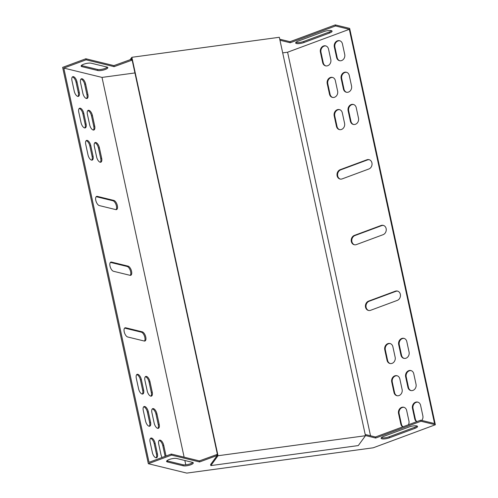 <?xml version="1.0" encoding="UTF-8"?>
<svg xmlns="http://www.w3.org/2000/svg" width="498" height="498" viewBox="0 0 498 498"><rect width="100%" height="100%" fill="white"/><g stroke="black" fill="none" stroke-linecap="round" stroke-linejoin="round"><path stroke-width="0.75" d="M368.725 310.497A4.88 4.133 103.7 0 1 365.993 305.94A4.88 4.133 103.7 0 1 369.174 301.24L395.86 291.342A4.88 4.133 103.7 0 1 397.721 291.143M339.655 129.648A4.88 4.133 103.7 0 1 337.034 126.498L334.762 115.984A4.88 4.133 103.7 0 1 339.686 109.678M353.574 124.481A4.88 4.133 103.7 0 1 350.959 121.331L348.681 110.817A4.88 4.133 103.7 0 1 353.611 104.518M346.614 92.286A4.88 4.133 103.7 0 1 343.994 89.136L341.721 78.622A4.88 4.133 103.7 0 1 346.652 72.322M332.695 97.452A4.88 4.133 103.7 0 1 330.074 94.303L327.802 83.788A4.88 4.133 103.7 0 1 332.726 77.483M325.873 65.917A4.88 4.133 103.7 0 1 323.252 62.76L320.98 52.253A4.88 4.133 103.7 0 1 325.91 45.947M403.007 426.774A4.88 4.133 103.7 0 1 401.388 424.147L399.116 413.633A4.88 4.133 103.7 0 1 404.04 407.333M217.228 455.458L199.58 461.951L171.542 455.104L148.336 463.713L186.794 473.1L373.251 447.789L435.358 424.75L349.664 28.405L335.297 24.9L290.01 41.701L279.739 39.193M416.932 421.613A4.88 4.133 103.7 0 1 415.313 418.98L413.035 408.472A4.88 4.133 103.7 0 1 417.965 402.166M339.798 60.75A4.88 4.133 103.7 0 1 337.177 57.6L334.905 47.086A4.88 4.133 103.7 0 1 339.829 40.78M397.186 395.761A4.88 4.133 103.7 0 1 394.572 392.611L392.293 382.097A4.88 4.133 103.7 0 1 397.223 375.791M411.111 390.594A4.88 4.133 103.7 0 1 408.491 387.444L406.219 376.93A4.88 4.133 103.7 0 1 411.149 370.624M404.152 358.398A4.88 4.133 103.7 0 1 401.531 355.248L399.259 344.734A4.88 4.133 103.7 0 1 404.183 338.428M390.227 363.565A4.88 4.133 103.7 0 1 387.606 360.415L385.334 349.901A4.88 4.133 103.7 0 1 390.264 343.595M340.315 179.087A4.88 4.133 103.7 0 1 337.582 174.53A4.88 4.133 103.7 0 1 340.763 169.83L367.449 159.933A4.88 4.133 103.7 0 1 369.311 159.734M354.52 244.792A4.88 4.133 103.7 0 1 351.787 240.235A4.88 4.133 103.7 0 1 354.968 235.535L381.655 225.638A4.88 4.133 103.7 0 1 383.516 225.438M368.601 301.103L395.288 291.206A4.88 4.133 103.7 0 1 397.435 291.062A4.88 4.133 103.7 0 1 400.46 295.532A4.88 4.133 103.7 0 1 397.273 300.4L370.587 310.304A4.88 4.133 103.7 0 1 368.439 310.441A4.88 4.133 103.7 0 1 365.414 305.971A4.88 4.133 103.7 0 1 368.601 301.103L369.174 301.24M342.307 112.834L344.579 123.342A4.88 4.133 103.7 0 1 339.362 129.592A4.88 4.133 103.7 0 1 336.461 126.355L334.189 115.847A4.88 4.133 103.7 0 1 339.406 109.597A4.88 4.133 103.7 0 1 342.307 112.834M356.232 107.668L358.504 118.182A4.88 4.133 103.7 0 1 353.287 124.425A4.88 4.133 103.7 0 1 350.38 121.195L348.108 110.681A4.88 4.133 103.7 0 1 353.325 104.437A4.88 4.133 103.7 0 1 356.232 107.668M349.272 75.472L351.544 85.986A4.88 4.133 103.7 0 1 346.322 92.23A4.88 4.133 103.7 0 1 343.421 88.999L341.149 78.485A4.88 4.133 103.7 0 1 346.365 72.241A4.88 4.133 103.7 0 1 349.272 75.472M335.347 80.639L337.619 91.146A4.88 4.133 103.7 0 1 332.403 97.396A4.88 4.133 103.7 0 1 329.495 94.159L327.223 83.652A4.88 4.133 103.7 0 1 332.44 77.402A4.88 4.133 103.7 0 1 335.347 80.639M328.531 49.097L330.803 59.611A4.88 4.133 103.7 0 1 325.58 65.854A4.88 4.133 103.7 0 1 322.679 62.623L320.407 52.109A4.88 4.133 103.7 0 1 325.624 45.866A4.88 4.133 103.7 0 1 328.531 49.097M402.776 426.861A4.88 4.133 103.7 0 1 400.815 424.01L398.543 413.496A4.88 4.133 103.7 0 1 403.76 407.246A4.88 4.133 103.7 0 1 406.661 410.483L408.933 420.997A4.88 4.133 103.7 0 1 408.404 424.775M370.524 435.781L287.595 52.215L349.316 29.32L335.521 25.952L290.234 42.753L279.963 40.245M435.358 424.75L420.991 421.24L420.76 420.188L434.555 423.555L349.316 29.32M416.702 421.694A4.88 4.133 103.7 0 1 414.734 418.843L412.462 408.329A4.88 4.133 103.7 0 1 417.679 402.085A4.88 4.133 103.7 0 1 420.586 405.316L422.858 415.83A4.88 4.133 103.7 0 1 421.787 420.443M342.45 43.93L344.722 54.444A4.88 4.133 103.7 0 1 339.505 60.694A4.88 4.133 103.7 0 1 336.604 57.457L334.326 46.943A4.88 4.133 103.7 0 1 339.549 40.699A4.88 4.133 103.7 0 1 342.45 43.93M393.993 392.468L391.721 381.954A4.88 4.133 103.7 0 1 396.937 375.71A4.88 4.133 103.7 0 1 399.844 378.941L402.116 389.455A4.88 4.133 103.7 0 1 396.9 395.698A4.88 4.133 103.7 0 1 393.993 392.468L394.572 392.611M407.918 387.301L405.646 376.793A4.88 4.133 103.7 0 1 410.862 370.543A4.88 4.133 103.7 0 1 413.763 373.78L416.035 384.288A4.88 4.133 103.7 0 1 410.819 390.538A4.88 4.133 103.7 0 1 407.918 387.301L408.491 387.444M406.804 341.584L409.076 352.092A4.88 4.133 103.7 0 1 403.859 358.342A4.88 4.133 103.7 0 1 400.958 355.105L398.68 344.597A4.88 4.133 103.7 0 1 403.903 338.347A4.88 4.133 103.7 0 1 406.804 341.584M392.885 346.745L395.157 357.259A4.88 4.133 103.7 0 1 389.934 363.503A4.88 4.133 103.7 0 1 387.033 360.272L384.761 349.758A4.88 4.133 103.7 0 1 389.978 343.514A4.88 4.133 103.7 0 1 392.885 346.745M340.19 169.687L366.87 159.79A4.88 4.133 103.7 0 1 369.024 159.653A4.88 4.133 103.7 0 1 372.05 164.116A4.88 4.133 103.7 0 1 368.862 168.99L342.176 178.888A4.88 4.133 103.7 0 1 340.028 179.031A4.88 4.133 103.7 0 1 337.003 174.561A4.88 4.133 103.7 0 1 340.19 169.687L340.763 169.83M354.395 235.398L381.082 225.494A4.88 4.133 103.7 0 1 383.23 225.357A4.88 4.133 103.7 0 1 386.255 229.827A4.88 4.133 103.7 0 1 383.068 234.695L356.381 244.593A4.88 4.133 103.7 0 1 354.234 244.736A4.88 4.133 103.7 0 1 351.208 240.266A4.88 4.133 103.7 0 1 354.395 235.398L354.968 235.535M167.396 461.945L183.202 465.798A5.578 1.469 167.8 0 0 189.489 465.182A5.578 1.469 167.8 0 0 193.292 462.903A5.578 1.469 167.8 0 0 192.483 462.356L176.678 458.496A5.578 1.469 167.8 0 0 170.397 459.119A5.578 1.469 167.8 0 0 166.587 461.397A5.578 1.469 167.8 0 0 167.396 461.945L167.172 460.893A5.578 1.469 -12.2 0 1 166.855 460.793M420.991 421.24L375.697 438.041L365.426 435.532M409.219 426.929A5.578 1.469 -12.2 0 1 417.542 426.456A5.578 1.469 -12.2 0 1 414.971 428.336L389.442 437.804A5.578 1.469 -12.2 0 1 381.119 438.277A5.578 1.469 -12.2 0 1 383.697 436.397L409.219 426.929M192.801 462.455A5.578 1.469 -12.2 0 1 188.263 464.391A5.578 1.469 -12.2 0 1 182.978 464.752L167.172 460.893M217.396 454.357L199.356 460.899L171.312 454.052L149.039 462.318L63.8 68.077L102.015 77.408L134.933 72.938M420.76 420.188L375.473 436.989L365.202 434.48M381.381 437.674A5.578 1.469 167.8 0 0 389.218 436.752L414.741 427.284A5.578 1.469 167.8 0 0 417.056 426.008M81.386 65.506A5.578 1.469 167.8 0 0 81.709 65.599L97.508 69.459A5.578 1.469 167.8 0 0 102.8 69.104A5.578 1.469 167.8 0 0 107.338 67.168M131.933 59.069L113.893 65.612L85.849 58.764L62.642 67.373L148.336 463.713M331.587 30.72A5.578 1.469 -12.2 0 1 329.278 31.997L303.749 41.465A5.578 1.469 -12.2 0 1 295.918 42.386M91.215 63.209A5.578 1.469 167.8 0 0 84.934 63.825A5.578 1.469 167.8 0 0 81.124 66.11A5.578 1.469 167.8 0 0 81.933 66.651L97.739 70.511A5.578 1.469 167.8 0 0 104.02 69.894A5.578 1.469 167.8 0 0 107.829 67.61A5.578 1.469 167.8 0 0 107.02 67.068L91.215 63.209M282.696 52.881L287.595 52.215M132.157 60.115L114.117 66.657L86.073 59.816L63.8 68.077M298.234 41.11L323.756 31.642A5.578 1.469 -12.2 0 1 332.079 31.169A5.578 1.469 -12.2 0 1 329.502 33.049L303.979 42.517A5.578 1.469 -12.2 0 1 295.656 42.99A5.578 1.469 -12.2 0 1 298.234 41.11M335.297 24.9L335.521 25.952M185.779 464.815L184.845 460.494M184.129 457.183L102.015 77.408M111.527 262.091A4.88 2.247 69.6 0 0 110.83 262.116A4.88 2.247 69.6 0 0 110.189 266.772A4.88 2.247 69.6 0 0 113.519 271.286L130.04 275.319A4.88 2.247 69.6 0 0 130.744 275.294A4.88 2.247 69.6 0 0 131.385 270.638A4.88 2.247 69.6 0 0 128.054 266.125L111.527 262.091L110.6 262.434A4.88 2.247 69.6 0 0 110.407 262.396M125.739 327.796A4.88 2.247 69.6 0 0 125.035 327.821A4.88 2.247 69.6 0 0 124.394 332.477A4.88 2.247 69.6 0 0 127.725 336.99L144.246 341.024A4.88 2.247 69.6 0 0 144.949 340.999A4.88 2.247 69.6 0 0 145.59 336.343A4.88 2.247 69.6 0 0 142.26 331.83L125.739 327.796L124.805 328.138A4.88 2.247 69.6 0 0 124.612 328.107M97.322 196.38A4.88 2.247 69.6 0 0 96.618 196.405A4.88 2.247 69.6 0 0 95.983 201.068A4.88 2.247 69.6 0 0 99.314 205.581L115.835 209.614A4.88 2.247 69.6 0 0 116.538 209.59A4.88 2.247 69.6 0 0 117.179 204.933A4.88 2.247 69.6 0 0 113.849 200.414L97.322 196.38L96.394 196.729A4.88 2.247 69.6 0 0 96.201 196.691M96.637 157.007A4.88 2.247 69.6 0 0 100.845 162.192A4.88 2.247 69.6 0 0 101.667 158.233L99.388 147.719A4.88 2.247 69.6 0 0 95.18 142.528A4.88 2.247 69.6 0 0 94.365 146.493L96.637 157.007M147.209 390.918A4.88 2.247 69.6 0 0 151.423 396.109A4.88 2.247 69.6 0 0 152.239 392.144L149.966 381.636A4.88 2.247 69.6 0 0 145.752 376.444A4.88 2.247 69.6 0 0 144.937 380.404L147.209 390.918M88.015 154.897A4.88 2.247 69.6 0 0 92.223 160.088A4.88 2.247 69.6 0 0 93.045 156.129L90.773 145.615A4.88 2.247 69.6 0 0 86.559 140.424A4.88 2.247 69.6 0 0 85.743 144.389L88.015 154.897M138.587 388.814A4.88 2.247 69.6 0 0 142.802 393.999A4.88 2.247 69.6 0 0 143.617 390.04L141.345 379.526A4.88 2.247 69.6 0 0 137.131 374.34A4.88 2.247 69.6 0 0 136.315 378.299L138.587 388.814M81.056 122.701A4.88 2.247 69.6 0 0 85.264 127.893A4.88 2.247 69.6 0 0 86.079 123.934L83.807 113.419A4.88 2.247 69.6 0 0 79.599 108.228A4.88 2.247 69.6 0 0 78.777 112.193L81.056 122.701M148.304 411.722A4.88 2.247 69.6 0 0 144.096 406.536A4.88 2.247 69.6 0 0 143.275 410.495L145.547 421.009A4.88 2.247 69.6 0 0 149.761 426.195A4.88 2.247 69.6 0 0 150.577 422.236L148.304 411.722L147.377 412.07A4.88 2.247 69.6 0 0 143.673 406.822M89.671 124.805A4.88 2.247 69.6 0 0 93.885 129.997A4.88 2.247 69.6 0 0 94.701 126.038L92.429 115.524A4.88 2.247 69.6 0 0 88.221 110.332A4.88 2.247 69.6 0 0 87.399 114.297L89.671 124.805M156.926 413.832A4.88 2.247 69.6 0 0 152.718 408.64A4.88 2.247 69.6 0 0 151.896 412.599L154.168 423.113A4.88 2.247 69.6 0 0 158.383 428.305A4.88 2.247 69.6 0 0 159.198 424.34L156.926 413.832L155.999 414.174A4.88 2.247 69.6 0 0 152.295 408.926M82.855 93.269A4.88 2.247 69.6 0 0 87.069 98.455A4.88 2.247 69.6 0 0 87.885 94.496L85.612 83.981A4.88 2.247 69.6 0 0 81.398 78.796A4.88 2.247 69.6 0 0 80.583 82.755L82.855 93.269M74.233 91.165A4.88 2.247 69.6 0 0 78.447 96.351A4.88 2.247 69.6 0 0 79.263 92.391L76.991 81.877A4.88 2.247 69.6 0 0 72.776 76.692A4.88 2.247 69.6 0 0 71.961 80.651L74.233 91.165M166.046 456.006A4.88 2.247 69.6 0 0 166.021 455.882L163.742 445.368A4.88 2.247 69.6 0 0 159.534 440.182A4.88 2.247 69.6 0 0 158.719 444.141L160.991 454.655A4.88 2.247 69.6 0 0 162.062 457.481M155.127 443.264A4.88 2.247 69.6 0 0 150.913 438.078A4.88 2.247 69.6 0 0 150.097 442.037L152.369 452.551A4.88 2.247 69.6 0 0 156.577 457.737A4.88 2.247 69.6 0 0 157.399 453.778L155.127 443.264L154.193 443.606A4.88 2.247 69.6 0 0 150.489 438.358M85.849 58.764L86.073 59.816M171.542 455.104L171.312 454.052M130.239 275.357A4.88 2.247 69.6 0 0 130.289 270.47A4.88 2.247 69.6 0 0 127.127 266.467L110.6 262.434M144.445 341.062A4.88 2.247 69.6 0 0 144.495 336.175A4.88 2.247 69.6 0 0 141.332 332.172L124.805 328.138M116.034 209.652A4.88 2.247 69.6 0 0 116.084 204.759A4.88 2.247 69.6 0 0 112.922 200.762L96.394 196.729M100.341 162.248A4.88 2.247 69.6 0 0 100.733 158.576L98.461 148.062A4.88 2.247 69.6 0 0 94.757 142.814M150.913 396.165A4.88 2.247 69.6 0 0 151.311 392.492L149.039 381.978A4.88 2.247 69.6 0 0 145.329 376.731M91.719 160.144A4.88 2.247 69.6 0 0 92.118 156.472L89.839 145.958A4.88 2.247 69.6 0 0 86.135 140.71M142.291 394.061A4.88 2.247 69.6 0 0 142.689 390.388L140.417 379.874A4.88 2.247 69.6 0 0 136.713 374.627M84.76 127.949A4.88 2.247 69.6 0 0 85.152 124.276L82.88 113.762A4.88 2.247 69.6 0 0 79.176 108.514M149.257 426.257A4.88 2.247 69.6 0 0 149.649 422.584L147.377 412.07M93.381 130.053A4.88 2.247 69.6 0 0 93.773 126.38L91.501 115.866A4.88 2.247 69.6 0 0 87.797 110.618M157.878 428.361A4.88 2.247 69.6 0 0 158.271 424.688L155.999 414.174M86.559 98.517A4.88 2.247 69.6 0 0 86.957 94.838L84.685 84.33A4.88 2.247 69.6 0 0 80.975 79.082M77.937 96.413A4.88 2.247 69.6 0 0 78.335 92.734L76.063 82.226A4.88 2.247 69.6 0 0 72.359 76.978M165.118 456.349A4.88 2.247 69.6 0 0 165.087 456.224L162.815 445.71A4.88 2.247 69.6 0 0 159.111 440.462M156.073 457.799A4.88 2.247 69.6 0 0 156.472 454.12L154.193 443.606M375.697 438.041L375.473 436.989M216.985 455.496L216.761 454.444M199.58 461.951L199.356 460.899M113.893 65.612L114.117 66.657M131.291 59.15L131.522 60.202M290.01 41.701L290.234 42.753M210.835 465.593L358.286 445.573L365.47 435.725L279.322 37.282L131.87 57.295L218.018 455.738L210.835 465.593L210.604 464.541L217.539 455.029L131.852 58.689L131.54 59.119M365.47 435.725L218.018 455.738M130.233 59.548L131.87 57.295M156.472 454.12L157.399 453.778M162.815 445.71L163.742 445.368M165.087 456.224L166.021 455.882M78.335 92.734L79.263 92.391M76.063 82.226L76.991 81.877M86.957 94.838L87.885 94.496M84.685 84.33L85.612 83.981M158.271 424.688L159.198 424.34M93.773 126.38L94.701 126.038M91.501 115.866L92.429 115.524M149.649 422.584L150.577 422.236M85.152 124.276L86.079 123.934M82.88 113.762L83.807 113.419M142.689 390.388L143.617 390.04M140.417 379.874L141.345 379.526M92.118 156.472L93.045 156.129M89.839 145.958L90.773 145.615M151.311 392.492L152.239 392.144M149.039 381.978L149.966 381.636M100.733 158.576L101.667 158.233M98.461 148.062L99.388 147.719M112.922 200.762L113.849 200.414M141.332 332.172L142.26 331.83M127.127 266.467L128.054 266.125M97.508 69.459L97.739 70.511M81.709 65.599L81.933 66.651M182.978 464.752L183.202 465.798M413.035 408.472L412.462 408.329M415.313 418.98L414.734 418.843M399.116 413.633L398.543 413.496M401.388 424.147L400.815 424.01M337.177 57.6L336.604 57.457M334.905 47.086L334.326 46.943M323.252 62.76L322.679 62.623M320.98 52.253L320.407 52.109M392.293 382.097L391.721 381.954M330.074 94.303L329.495 94.159M327.802 83.788L327.223 83.652M406.219 376.93L405.646 376.793M343.994 89.136L343.421 88.999M341.721 78.622L341.149 78.485M401.531 355.248L400.958 355.105M399.259 344.734L398.68 344.597M350.959 121.331L350.38 121.195M348.681 110.817L348.108 110.681M387.606 360.415L387.033 360.272M385.334 349.901L384.761 349.758M337.034 126.498L336.461 126.355M334.762 115.984L334.189 115.847M303.749 41.465L303.979 42.517M329.278 31.997L329.502 33.049M414.741 427.284L414.971 428.336M389.218 436.752L389.442 437.804M367.449 159.933L366.87 159.79M395.86 291.342L395.288 291.206M381.655 225.638L381.082 225.494"/></g></svg>
